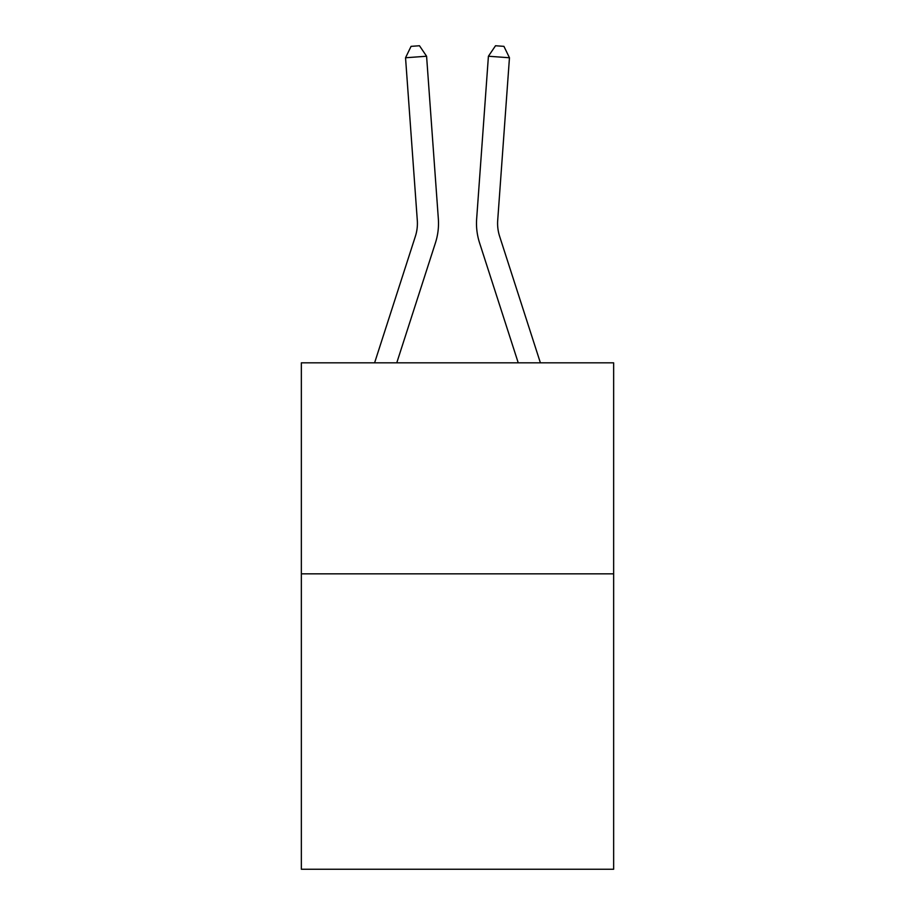 <?xml version="1.0" encoding="UTF-8"?>
<svg xmlns="http://www.w3.org/2000/svg" width="915" height="915" viewBox="0 0 915 915"><rect width="100%" height="100%" fill="white"/><g stroke="black" fill="none" stroke-linecap="round" stroke-linejoin="round"><path stroke-width="1.37" d="M613.645 573.831L613.645 869.25L301.355 869.25L301.355 362.82L613.645 362.82L613.645 573.831L301.355 573.831M438.342 218.822L426.584 56.238L438.342 218.822A63.307 63.307 0 0 1 435.46 242.807L396.767 362.82M374.601 362.82L415.376 236.333A42.204 42.204 0 0 0 417.297 220.343L405.539 57.759L411.064 46.356L419.482 45.75L426.584 56.238L405.539 57.759M540.399 362.82L499.624 236.333A42.204 42.204 0 0 1 497.703 220.343L509.461 57.759L488.416 56.238L476.658 218.822A63.307 63.307 0 0 0 479.54 242.807L518.233 362.82M415.376 236.333A42.204 42.204 0 0 0 417.297 220.343A42.204 42.204 0 0 1 415.376 236.333A42.204 42.204 0 0 0 417.297 220.343A42.204 42.204 0 0 1 415.376 236.333A42.204 42.204 0 0 0 417.297 220.343A42.204 42.204 0 0 1 415.376 236.333A42.204 42.204 0 0 0 417.297 220.343A42.204 42.204 0 0 1 415.376 236.333A42.204 42.204 0 0 0 417.297 220.343A42.204 42.204 0 0 1 415.376 236.333A42.204 42.204 0 0 0 417.297 220.343M509.461 57.759L503.936 46.356L495.518 45.75L488.416 56.238L476.658 218.822"/></g></svg>
